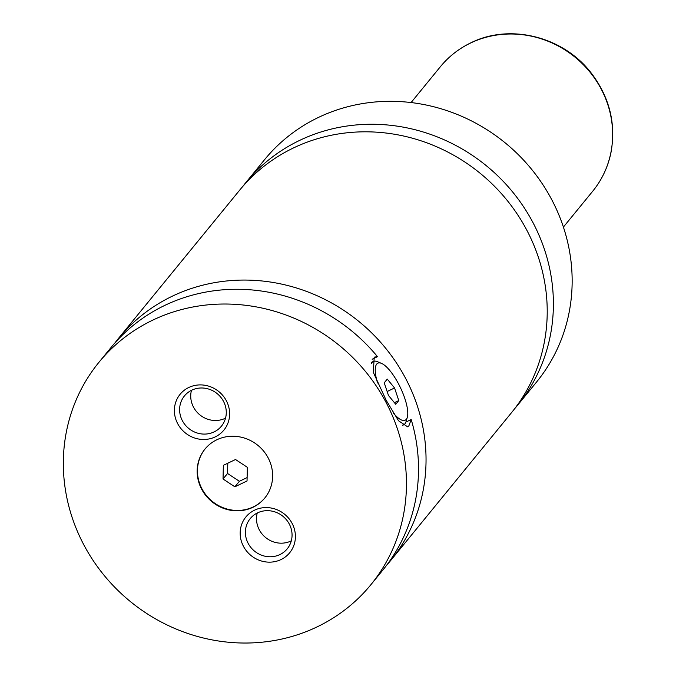 <?xml version="1.0" encoding="UTF-8"?>
<svg xmlns="http://www.w3.org/2000/svg" width="676" height="676" viewBox="0 0 676 676"><rect width="100%" height="100%" fill="white"/><g stroke="black" fill="none" stroke-linecap="round" stroke-linejoin="round"><path stroke-width="1.01" d="M514.689 408.667A175.659 165.274 -140.7 0 0 517.833 404.932A175.659 165.274 -140.7 0 0 512.222 191.477A175.659 165.274 -140.7 0 0 299.603 140.414A175.659 165.274 -140.7 0 0 245.827 182.596A175.659 165.274 -140.7 0 0 242.802 186.424M386.63 565.28A175.659 165.274 -140.7 0 0 390.483 560.742L511.656 412.495A175.659 165.274 -140.7 0 0 480.256 173.36A175.659 165.274 -140.7 0 0 239.659 190.159L118.477 338.406A175.659 165.274 -140.7 0 0 114.802 343.087M216.81 439.789A38.642 36.36 -140.7 0 0 204.98 449.075A38.642 36.36 -140.7 0 0 206.214 496.032A38.642 36.36 -140.7 0 0 252.985 507.27A38.642 36.36 -140.7 0 0 264.815 497.984A38.642 36.36 -140.7 0 0 263.581 451.027A38.642 36.36 -140.7 0 0 216.81 439.789M205.124 448.889A38.642 36.36 -140.7 0 0 206.594 495.762A38.642 36.36 -140.7 0 0 253.289 506.899A38.642 36.36 -140.7 0 0 264.967 497.798M393.601 413.357A31.62 9.802 64.4 0 0 407.315 417.269L406.056 421.554A35.135 10.892 -115.6 0 1 403.69 424.824A35.135 10.892 -115.6 0 1 402.423 425.153M371.428 363.443A35.135 10.892 -115.6 0 1 373.304 361.466A35.135 10.892 -115.6 0 1 377.335 361.66L381.458 363.367A31.62 9.802 64.4 0 0 377.571 383.013M407.315 417.269A31.62 9.802 64.4 0 0 398.282 383.41A31.62 9.802 64.4 0 0 381.458 363.367M372.146 359.235L377.487 356.675L374.2 357.148L373.329 372.408L386.233 400.386L398.536 420.768L407.62 426.818L408.921 425.762L411.185 419.526L405.887 422.069M188.765 387.5A28.282 26.609 -140.7 0 0 177.763 423.818A28.282 26.609 -140.7 0 0 215.247 436.882A28.282 26.609 -140.7 0 0 226.249 400.564A28.282 26.609 -140.7 0 0 188.765 387.5M214.131 431.896A23.888 22.477 -140.7 0 0 221.441 426.159A23.888 22.477 -140.7 0 0 220.68 397.125A23.888 22.477 -140.7 0 0 191.764 390.179A23.888 22.477 -140.7 0 0 184.447 395.916A23.888 22.477 -140.7 0 0 185.216 424.95A23.888 22.477 -140.7 0 0 214.131 431.896M191.477 390.322A23.888 22.477 -140.7 0 0 199.699 414.743A23.888 22.477 -140.7 0 0 225.235 418.3A23.888 22.477 -140.7 0 0 225.53 418.157M254.548 510.177A28.282 26.609 -140.7 0 0 243.546 546.495A28.282 26.609 -140.7 0 0 281.022 559.559A28.282 26.609 -140.7 0 0 292.032 523.241A28.282 26.609 -140.7 0 0 254.548 510.177M279.915 554.573A23.888 22.477 -140.7 0 0 287.224 548.836A23.888 22.477 -140.7 0 0 286.463 519.81A23.888 22.477 -140.7 0 0 257.548 512.864A23.888 22.477 -140.7 0 0 250.23 518.602A23.888 22.477 -140.7 0 0 250.999 547.628A23.888 22.477 -140.7 0 0 279.915 554.573M257.252 513.008A23.888 22.477 -140.7 0 0 265.482 537.42A23.888 22.477 -140.7 0 0 291.018 540.986A23.888 22.477 -140.7 0 0 291.314 540.842M517.833 404.932L536.592 381.991A175.659 165.274 -140.7 0 0 530.981 168.535A175.659 165.274 -140.7 0 0 318.362 117.472A175.659 165.274 -140.7 0 0 264.586 159.654L245.827 182.596M390.483 560.742A175.659 165.274 -140.7 0 0 384.872 347.287A175.659 165.274 -140.7 0 0 172.253 296.223A175.659 165.274 -140.7 0 0 118.477 338.406M152.666 320.179A175.659 165.274 -140.7 0 0 98.89 362.361A175.659 165.274 -140.7 0 0 104.501 575.817A175.659 165.274 -140.7 0 0 317.12 626.88A175.659 165.274 -140.7 0 0 370.896 584.698A175.659 165.274 -140.7 0 0 365.285 371.242A175.659 165.274 -140.7 0 0 152.666 320.179M370.896 584.698L382.946 569.952A175.659 165.274 -140.7 0 0 411.185 419.526M377.487 356.675A175.659 165.274 -140.7 0 0 110.949 347.616L98.89 362.361M387.154 391.522L394.547 387.973L387.272 379.101L384.23 382.827L388.463 395.426L395.739 404.299L398.781 400.572L394.547 387.973M394.404 402.668L398.781 400.572M247.036 480.974L247.365 467.327L235.527 459.511L223.359 465.341L223.029 478.997L234.868 486.813L247.036 480.974M227.795 463.221L227.542 473.47L239.388 481.287L247.12 477.577M239.388 481.287L234.868 486.813M227.542 473.47L223.029 478.997M592.734 191.19A98.366 92.553 -140.7 0 0 589.59 71.648A98.366 92.553 -140.7 0 0 470.521 43.053A98.366 92.553 -140.7 0 0 440.406 66.679C448.737 56.547 458.86 48.604 470.775 42.858C510.219 22.992 564.063 36.791 591.627 73.566C609.744 97.741 616.182 124.139 610.935 152.751C607.944 167.107 601.877 179.917 592.734 191.19L563.404 227.068M402.626 425.331L403.69 424.824M371.437 362.361L373.304 361.466M440.406 66.679L411.084 102.558"/></g></svg>

